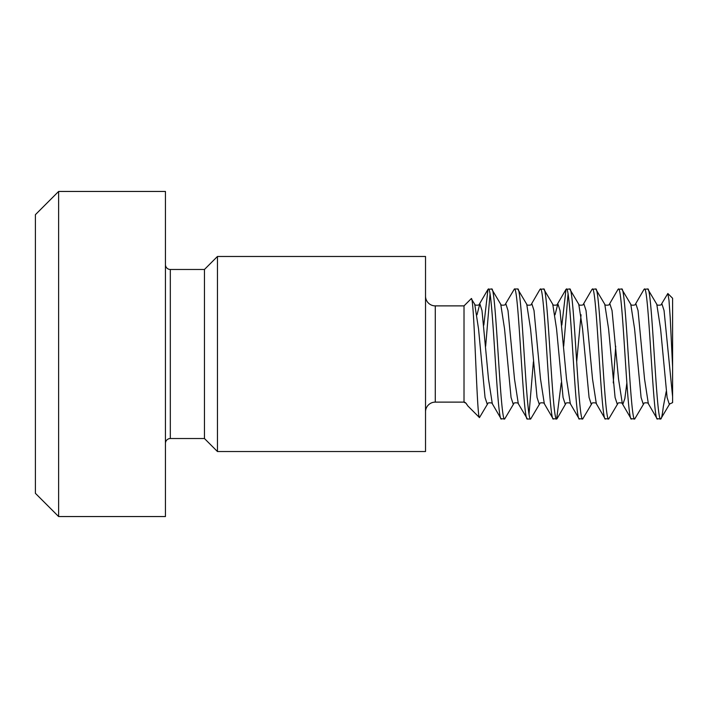 <?xml version="1.0" encoding="UTF-8"?>
<svg xmlns="http://www.w3.org/2000/svg" width="708" height="708" viewBox="0 0 708 708"><rect width="100%" height="100%" fill="white"/><g stroke="black" fill="none" stroke-linecap="round" stroke-linejoin="round"><path stroke-width="1.06" d="M35.4 493.326L35.4 214.674L58.622 191.452L58.622 516.548L35.4 493.326M425.526 411.87A9.753 9.753 0 0 1 435.278 402.117L464.014 402.117L464.014 305.883L435.278 305.883A9.753 9.753 0 0 1 425.526 296.13M425.526 451.527L425.526 256.473L217.453 256.473L217.453 451.527L425.526 451.527M217.453 451.527L204.453 438.526L204.453 269.474L217.453 256.473M204.453 269.474L170.318 269.474A4.876 4.876 0 0 1 165.442 264.597M204.453 438.526L170.318 438.526L170.318 269.474M165.442 443.403A4.876 4.876 0 0 1 170.318 438.526M58.622 516.548L165.442 516.548L165.442 191.452L58.622 191.452M477.015 314.777L479.838 303.812L481.998 310.538L488.502 379.099L492.299 403.71L500.999 418.658L504.654 419.021C500.326 423.003 495.972 284.997 491.644 288.979L500.751 304.29L504.547 328.901L511.052 397.462L513.212 404.188L513.751 403.71C513.043 402.356 519.176 402.684 518.309 403.71L527.407 419.021C523.079 423.003 518.734 284.997 514.406 288.979L505.308 304.29L505.839 303.812L508.008 310.538L514.512 379.099L518.309 403.71M491.644 288.979L487.989 289.342L483.821 325.096M501.406 419.021C497.069 423.003 492.724 284.997 488.396 288.979M555.045 314.777L557.86 303.812L560.028 310.538L566.524 379.099L570.329 403.71L579.02 418.658L582.675 419.021C578.347 423.003 574.002 284.997 569.675 288.979L578.772 304.29C578.064 305.644 584.197 305.316 583.33 304.29L583.87 303.812L586.038 310.538L592.534 379.099L596.331 403.71L605.03 418.658L608.685 419.021C604.358 423.003 600.012 284.997 595.685 288.979L604.782 304.29C604.074 305.644 610.207 305.316 609.34 304.29L609.871 303.812L612.039 310.538L618.544 379.099L622.341 403.71L631.04 418.658L634.695 419.021C630.368 423.003 626.014 284.997 621.686 288.979L630.784 304.29C630.076 305.644 636.218 305.316 635.35 304.29L635.881 303.812L638.05 310.538L644.554 379.099L648.351 403.71L657.042 418.658L660.706 419.021C656.369 423.003 652.024 284.997 647.696 288.979L656.794 304.29L660.591 328.901L667.095 397.462L669.264 404.188L672.6 402.613M647.696 288.979L644.041 289.342L635.35 304.29M657.449 419.021C653.121 423.003 648.776 284.997 644.448 288.979M621.686 288.979L618.031 289.342L609.34 304.29M631.439 419.021C627.111 423.003 622.766 284.997 618.438 288.979M595.685 288.979L592.021 289.342L583.33 304.29M605.437 419.021C601.11 423.003 596.755 284.997 592.428 288.979M569.675 288.979L566.019 289.342L561.842 325.096M579.427 419.021C575.1 423.003 570.745 284.997 566.418 288.979M527.407 419.021L530.664 419.021C526.336 423.003 521.982 284.997 517.654 288.979L526.752 304.29C526.044 305.644 532.186 305.316 531.319 304.29L531.85 303.812L534.018 310.538L540.523 379.099L544.319 403.71L553.01 418.658L556.665 419.021C552.337 423.003 547.992 284.997 543.664 288.979L552.762 304.29L556.559 328.901L563.064 397.462L565.232 404.188L565.772 403.71C565.055 402.356 571.197 402.684 570.329 403.71M543.664 288.979L540.009 289.342L531.319 304.29M553.417 419.021C549.089 423.003 544.744 284.997 540.416 288.979M517.654 288.979L514.406 288.979M666.219 391.515L663.308 406.693C662.352 414.932 661.484 419.039 660.706 419.021L669.803 403.71M634.695 419.021L643.793 403.71C643.085 402.356 649.218 402.684 648.351 403.71M608.685 419.021L617.783 403.71C617.075 402.356 623.208 402.684 622.341 403.71L622.881 404.188L624.837 398.613L626.863 382.904M613.261 382.904L615.703 346.221M582.675 419.021L591.773 403.71C591.065 402.356 597.207 402.684 596.331 403.71M556.665 419.021L561.24 382.904M563.692 346.221L568.046 294.068M530.664 419.021L539.761 403.71C539.053 402.356 545.187 402.684 544.319 403.71M533.389 361.779L529.035 413.932M504.654 419.021L513.751 403.71M464.014 402.117L466.085 403.303C464.74 402.1 464.209 401.87 464.501 402.595M464.014 305.883L471.236 298.67C474.201 293.395 476.909 419.941 479.475 417.578L467.846 405.941L466.085 403.303M471.236 298.67L474.741 304.29L478.537 328.901L485.042 397.462L487.21 404.188L487.741 403.71C487.033 402.356 493.166 402.684 492.299 403.71M479.475 417.578L487.741 403.71M485.661 346.221L490.025 294.068M672.6 402.604L672.6 298.272L667.839 293.51L668.98 300.236L670.184 317.104L672.6 366.939M656.794 304.29C656.086 305.644 662.219 305.316 661.352 304.29L667.839 293.51M435.278 402.117L435.278 305.883M526.752 304.29L530.558 328.901L537.053 397.462L539.222 404.188L539.761 403.71M578.772 304.29L582.569 328.901L589.074 397.462L591.242 404.188L591.773 403.71M604.782 304.29L608.579 328.901L615.084 397.462L617.252 404.188L617.783 403.71M630.784 304.29L634.589 328.901L641.085 397.462L643.253 404.188L643.793 403.71M576.693 361.779L581.056 314.777M661.352 304.29L661.891 303.812L664.06 310.538L672.6 396.701M474.741 304.29C474.033 305.644 480.166 305.316 479.298 304.29L487.989 289.342M500.751 304.29C500.034 305.644 506.176 305.316 505.308 304.29M552.762 304.29C552.054 305.644 558.187 305.316 557.32 304.29L566.019 289.342M466.59 404.215L466.298 403.71M557.072 418.658L565.772 403.71"/></g></svg>
